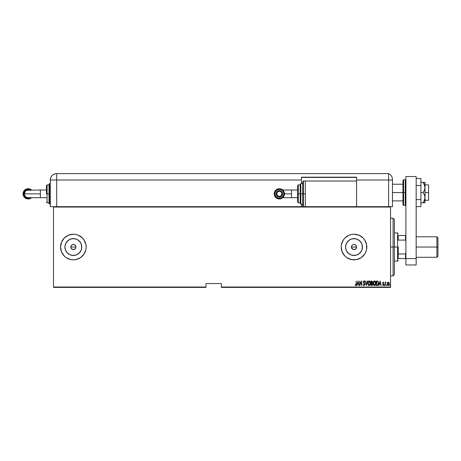 <?xml version="1.0" encoding="UTF-8"?>
<svg xmlns="http://www.w3.org/2000/svg" width="461" height="461" viewBox="0 0 461 461"><rect width="100%" height="100%" fill="white"/><g stroke="black" fill="none" stroke-linecap="round" stroke-linejoin="round"><path stroke-width="0.69" d="M70.85 246.531L70.798 247.033A2.564 2.564 0 0 1 73.362 244.468A2.564 2.564 0 0 1 75.927 247.033L75.495 245.609L74.786 244.9L75.495 245.609L75.927 247.033L75.495 248.456L74.786 249.165L73.362 249.597L72.377 249.401L70.994 248.012L70.994 246.047L71.939 244.9L73.362 244.468L72.383 244.664L73.864 244.52L75.172 245.217M351.495 247.534L351.449 247.033A2.564 2.564 0 0 1 354.013 244.468A2.564 2.564 0 0 1 356.572 247.033L356.382 246.053L355.437 244.9L356.382 246.053L356.382 248.012L354.993 249.401L353.028 249.401L351.495 247.534L351.495 246.531L352.198 245.217M353.034 244.664L354.515 244.52L355.823 245.217M345.738 245.385L345.577 247.033A8.431 8.431 0 0 1 354.013 238.596A8.431 8.431 0 0 1 362.444 247.033L361.804 250.26L359.972 252.997L357.24 254.824L354.013 255.463L350.786 254.824L348.049 252.997L346.223 250.26L345.577 247.033L346.223 243.806L348.049 241.068L350.786 239.242L354.013 238.596L357.24 239.242L359.972 241.068L361.804 243.806L362.444 247.033A8.431 8.431 0 0 1 354.013 255.463A8.431 8.431 0 0 1 345.577 247.033L345.738 248.675M65.093 245.385L64.926 247.033A8.431 8.431 0 0 1 73.362 238.596A8.431 8.431 0 0 1 81.793 247.033L81.153 250.26L79.321 252.997L76.589 254.824L73.362 255.463L70.135 254.824L67.398 252.997L65.571 250.26L64.926 247.033L65.571 243.806L67.398 241.068L70.135 239.242L73.362 238.596L76.589 239.242L79.321 241.068L81.153 243.806L81.793 247.033A8.431 8.431 0 0 1 73.362 255.463A8.431 8.431 0 0 1 64.926 247.033L65.093 248.675M75.852 234.459A12.816 12.816 0 0 0 73.368 234.217L68.459 235.191L64.298 237.968L61.52 242.129L60.547 247.033A12.816 12.816 0 0 1 73.362 234.217A12.816 12.816 0 0 1 86.178 247.033A12.816 12.816 0 0 0 78.272 235.196M78.272 258.869A12.816 12.816 0 0 0 86.178 247.033A12.816 12.816 0 0 1 73.362 259.848A12.816 12.816 0 0 1 60.547 247.033L61.52 251.937L64.298 256.091L66.24 257.687L70.861 259.601L73.362 259.848L75.863 259.601L80.479 257.687L84.017 254.149L85.93 249.534L86.178 247.033L85.93 244.532L84.017 239.91L82.421 237.968L78.266 235.191A12.816 12.816 0 0 0 75.869 234.465L73.362 234.217A12.816 12.816 0 0 0 70.867 234.465M70.452 234.551L70.861 234.465A12.816 12.816 0 0 0 60.547 247.01M356.503 234.459A12.816 12.816 0 0 0 354.019 234.217L351.513 234.465A12.816 12.816 0 0 0 349.11 235.191L344.949 237.968L343.359 239.91L341.44 244.532L341.198 247.033A12.816 12.816 0 0 1 354.013 234.217A12.816 12.816 0 0 1 366.823 247.033A12.816 12.816 0 0 0 364.674 239.922L363.072 237.968L358.917 235.191A12.816 12.816 0 0 0 356.52 234.465M364.663 239.904A12.816 12.816 0 0 0 358.917 235.196L354.013 234.217M354.002 234.217A12.816 12.816 0 0 0 351.518 234.459M349.104 235.196A12.816 12.816 0 0 0 343.364 239.904M343.347 239.922A12.816 12.816 0 0 0 342.177 242.111M356.382 246.053L356.526 247.534L356.14 248.456M221.378 287.399L390.536 287.399L390.536 287.013L221.378 287.013L221.378 283.555L205.998 283.555L205.998 287.013L53.499 287.013L53.499 207.047L390.536 207.047L390.536 287.013L390.536 206.666L356.572 206.666L390.536 206.666L390.536 207.047L53.499 207.047L53.499 206.666L305.315 206.666L53.499 206.666L53.499 287.013L205.998 287.013L205.998 283.555L221.378 283.555L221.378 287.399L221.378 287.013L390.536 287.013L390.536 287.399L221.378 287.399M53.499 287.399L205.998 287.399L205.998 287.013L205.998 287.399L53.499 287.399L53.499 287.013L53.499 287.399M387.528 282.685L387.424 284.777L388.56 285.486L389.274 284.385L389.176 282.956L388.416 282.149L387.528 282.685L387.257 283.849L388.295 285.532L389.326 283.849L389.055 282.679L388.295 282.144L387.528 282.685M385.361 282.679L386.105 282.253L385.361 282.679L385.131 282.201L385.131 285.474L385.454 283.037L386.105 282.253L385.361 282.679L385.131 282.201L385.131 285.474L385.361 282.201M383.546 282.812L383.402 282.195L382.82 282.466L382.763 283.382L383.512 284.691L382.601 285.088L383.12 285.532L383.627 285.18L383.696 284.201L382.941 282.985L383.149 282.558L383.587 282.887L383.748 282.61L383.229 282.144L383.702 282.53M377.213 285.474L378.32 284.708L378.493 282.403L377.836 281.193L376.389 280.991L376.389 285.474L377.213 285.474C378.227 285.198 378.683 284.472 378.573 283.29L377.772 281.152L376.389 280.991L376.389 285.474L376.389 280.991L377.772 281.152M371.808 285.474L371.099 285.474L372.206 285.347L372.644 284.039L372.125 283.06L372.252 281.343L371.099 280.991L371.099 285.474L371.099 280.991L371.099 285.474L371.808 285.474L372.649 284.201L372.125 283.06L372.419 282.103L371.601 280.991L371.099 280.991L371.601 280.991M367.227 280.991L366.328 285.474L367.475 280.991L366.299 284.61L365.118 280.991L366.27 285.474L365.118 280.991L366.27 285.474L367.475 280.991L366.299 284.61L365.366 280.991M360.001 285.474L360.001 281.948L361.781 285.474L361.781 280.991L361.551 284.529L359.77 280.991L359.77 285.474L360.001 281.948L361.781 285.474L361.781 280.991L361.551 284.529L359.77 280.991L359.77 285.474L359.816 280.991M356.14 284.304L355.927 285.077L355.252 284.731L355.114 285.077L355.811 285.59L356.324 284.95L356.146 280.991L356.146 283.976L356.146 280.991L356.146 283.976L355.771 285.134L355.252 284.731L355.114 285.077L355.754 285.59L356.376 284.022L356.146 280.991L356.376 284.253M78.266 235.191L75.863 234.465M366.823 247.033A12.816 12.816 0 0 1 354.013 259.848A12.816 12.816 0 0 1 341.198 247.033L342.171 251.937L344.949 256.091L346.891 257.687L351.513 259.601L356.509 259.601L361.13 257.687L364.668 254.149L365.85 251.937L366.581 249.534L366.581 244.532L364.668 239.91M351.513 234.465L349.11 235.191M357.091 285.474L357.99 280.991L356.837 285.474L357.454 284.039L358.577 284.039L359.194 285.474L358.047 280.991L356.837 285.474L357.454 284.039L358.577 284.039L359.194 285.474L358.047 280.991L358.946 285.474M363.222 284.61L363.447 284.385L363.331 284.927L363.977 285.59L364.732 284.765L364.593 283.601L363.631 282.057L363.908 281.348L364.501 281.913L364.714 281.636L364.029 280.876L363.401 282.097L364.507 284.656L364.023 285.134L363.447 284.385L363.222 284.61L364.023 285.59L364.772 284.379L363.625 281.901L364 281.337L364.501 281.913L364.714 281.636L364.029 280.876L363.395 281.925L364.542 284.374L364.023 285.134L363.533 284.616M368.996 280.899L369.18 280.876C368.195 281.285 367.74 282.08 367.82 283.256L368.293 285.025L369.203 285.59L370.143 284.973L370.581 283.233L370.206 281.602L369.186 280.876L368.281 281.464L367.826 283.066M373.11 283.256L373.825 285.313L375.168 285.307L375.871 283.233L375.156 281.152L374.476 280.876L373.808 281.175L373.11 283.256C373.035 284.425 373.496 285.203 374.493 285.59C375.49 285.198 375.946 284.408 375.871 283.233C375.951 282.046 375.485 281.256 374.476 280.876C373.485 281.285 373.03 282.08 373.11 283.256M379.109 285.474L380.014 280.991L378.861 285.474L379.478 284.039L380.602 284.039L381.218 285.474L380.066 280.991L378.861 285.474L379.478 284.039L380.602 284.039L381.218 285.474L380.066 280.991L380.97 285.474M384.497 285.532L384.267 285.163L384.526 285.532L384.716 285.042L384.318 284.927L384.728 285.163L384.497 284.789L384.497 285.532L384.497 284.789L384.728 285.163L384.497 285.532L384.267 285.163L384.497 284.789L384.728 285.163L384.497 285.532L384.267 285.163L384.497 284.789L384.728 285.163L384.497 285.532L384.267 285.163L384.497 284.789L384.728 285.163L384.497 285.532L384.267 285.163L384.497 284.789L384.728 285.163M386.393 285.163L386.623 284.789L386.652 285.532L386.842 285.042L386.445 284.927L386.854 285.163L386.623 284.789L386.623 285.532L386.854 285.163L386.623 285.532L386.393 285.163L386.623 284.789L386.623 285.532L386.393 285.163L386.623 284.789L386.623 285.532L386.393 285.163L386.623 284.789L386.623 285.532L386.393 285.163L386.623 284.789L386.848 285.1M389.845 285.163L390.185 285.492L390.254 284.927L389.856 285.042L390.075 284.789L389.845 285.163L390.075 284.789L390.306 285.163L390.075 284.789L390.075 285.532M353.512 249.545L352.584 249.165L351.645 248.012L352.59 249.165M70.994 248.012L70.85 247.534M341.198 247.033A12.816 12.816 0 0 0 349.104 258.869M349.11 258.875A12.816 12.816 0 0 0 354.002 259.848M354.019 259.848A12.816 12.816 0 0 0 356.503 259.601M356.52 259.601A12.816 12.816 0 0 0 364.663 254.161M364.674 254.144A12.816 12.816 0 0 0 365.844 251.954M60.547 247.05A12.816 12.816 0 0 0 70.856 259.601M70.867 259.601A12.816 12.816 0 0 0 78.255 258.875M67.825 258.586L68.597 258.926M85.199 251.937L85.469 251.233M85.469 242.832L85.199 242.129M80.479 236.378L80.064 236.113M68.597 235.133L66.24 236.378M62.708 239.91L61.52 242.129M60.794 244.532L60.708 244.981M66.349 251.718L68.677 254.04M71.714 255.302L75.005 255.302M78.047 254.04L80.37 251.718M81.632 248.675L81.632 245.385M80.37 242.348L78.047 240.02M75.005 238.763L71.714 238.763M68.677 240.02L66.349 242.348M75.875 247.534L75.927 247.033A2.564 2.564 0 0 1 73.362 249.597A2.564 2.564 0 0 1 70.798 247.033L75.927 247.033L70.798 247.033M73.362 249.597L72.383 249.401L74.342 249.401L75.489 248.456L73.864 249.545M72.383 249.401L71.547 248.842L72.377 249.401M70.994 246.053L71.23 245.609M72.383 244.664L72.861 244.52M73.362 244.468L74.786 244.9M75.495 245.609L75.927 247.033M347 251.718L349.329 254.04M352.365 255.302L355.656 255.302M358.698 254.04L361.021 251.718M362.283 248.675L362.283 245.385M361.021 242.348L358.698 240.02M355.656 238.763L352.365 238.763M349.329 240.02L347 242.348M354.008 249.597L354.509 249.545M351.645 246.053L351.881 245.609M354.993 244.664L355.437 244.9M356.382 248.012L356.572 247.033A2.564 2.564 0 0 1 354.013 249.597A2.564 2.564 0 0 1 351.449 247.033L351.645 248.012M354.993 249.401L355.823 248.842M351.881 248.456L352.198 248.842M71.23 248.456L71.547 248.842L71.23 248.456M355.754 285.59L355.114 285.077L355.252 284.731L355.771 285.134L356.059 284.886M355.252 284.731L355.598 285.065M358.018 281.855L358.456 283.578L357.575 283.578L358.018 281.855L358.456 283.578L357.575 283.578L358.018 281.855M361.551 280.991L361.729 285.474M363.792 285.538L363.481 285.232M363.447 284.385L364.023 285.134L364.542 284.374L363.504 282.524M364.351 283.74L363.971 283.215M363.533 281.256L363.787 280.951M364.029 280.876L364.714 281.636L364.501 281.913L363.954 281.343M364.501 281.913L364 281.337L363.625 281.901L364.276 283.089M364.052 281.343L363.625 281.901L363.971 282.708M364 281.337L363.625 281.809M363.798 282.484L364.15 282.933M367.838 282.881L368.005 282.04M367.82 283.256C367.745 284.425 368.206 285.203 369.203 285.59C370.2 285.198 370.656 284.408 370.581 283.233C370.661 282.046 370.195 281.256 369.186 280.876L369.278 280.882M370.287 281.763L370.425 282.115M370.517 282.484L370.563 282.858M370.575 283.417L370.511 283.988M370.292 284.685L370.137 284.973M368.783 285.492L368.299 285.031M368.293 285.025L368.039 284.529M367.976 284.351L367.884 283.993M368.898 281.4L370.35 283.233L370.206 284.183M370.292 283.838L370.344 283.077L369.198 285.134L368.062 283.555L369.198 281.337L368.846 281.429M370.292 282.628L370.344 283.077M369.641 281.487L369.97 281.815M368.103 283.855L368.062 283.555M368.062 282.945L368.218 282.23M372.252 281.343L372.384 281.717M372.263 283.152L372.58 283.682M372.609 284.627L372.361 285.198M372.073 283.457L372.413 284.08M372.419 284.201L371.67 285.019L372.419 284.201L372.125 284.915M372.177 282.282L371.33 282.887L371.33 281.452L372.188 282.109L371.485 282.887L372.015 282.697M371.75 285.013L371.33 285.019L371.33 283.348L371.964 283.4M371.485 282.887L371.33 281.452L371.641 281.452M373.128 282.875L373.174 282.512M375.577 281.763L375.715 282.115M375.807 282.484L375.853 282.858M375.865 283.042L375.865 283.423M375.853 283.613L375.709 284.356M375.041 285.411L374.678 285.572M374.073 285.492L373.589 285.031M373.583 285.025L373.404 284.714M373.266 284.351L373.18 283.993M374.188 281.4L375.64 283.233L375.496 284.183M374.338 285.117L373.957 284.927M373.347 283.406L374.488 281.337L374.136 281.429M375.456 282.19L374.562 281.343L375.323 281.913L375.64 283.077M375.266 284.656L375.64 283.233L374.488 285.134L373.341 283.25M373.393 283.855L373.352 283.555M373.352 282.945L373.508 282.23M378.539 283.872L378.475 284.224M377.905 285.284L377.576 285.434M377.438 281.51L377.017 281.458M378.101 282.074L378.337 283.048M378.245 284.103L377.876 284.771M377.605 284.938L377.121 285.013M376.62 285.019L376.81 281.452L376.62 285.019L376.925 285.019L376.62 285.019M377.738 281.636L378.343 283.29L377.743 284.875M380.043 281.855L380.481 283.578L379.599 283.578L380.043 281.855L380.481 283.578L379.599 283.578L380.043 281.855M382.757 284.789L383.16 285.134L382.757 284.789L383.16 285.134L383.517 284.604L382.716 283.002L383.229 282.144L383.748 282.61L383.229 282.144L383.748 282.61L383.229 282.144L382.716 283.002L383.517 284.604L383.16 285.134L382.757 284.789L382.601 285.088L383.166 285.532L383.748 284.587L383.01 283.285L383.218 282.541L383.01 283.285L383.748 284.587L383.166 285.532L382.601 285.088L382.757 284.789L383.322 285.077M383.218 282.541L383.587 282.887L383.218 282.541L383.587 282.887L383.218 282.541L382.941 282.985M383.01 283.285L383.748 284.587M383.12 285.532L382.601 285.088M383.517 284.604L383.16 285.134L383.454 284.293L382.716 283.002L383.229 282.144M382.837 283.573L382.716 283.002M382.716 282.864L382.78 282.57M384.267 285.163L384.497 284.789M385.909 282.144L385.65 282.645M385.431 283.14L385.84 282.541M385.361 285.474L385.361 284.091M386.623 284.789L386.854 285.163M388.352 282.144L389.055 282.679L388.295 282.144M389.263 283.244L389.315 283.55M389.274 284.385L388.681 285.422M387.793 285.342L387.557 285.048M387.257 283.982L387.263 283.694M387.269 283.55L387.321 283.25M388.289 285.134L389.096 283.849L388.289 285.134L387.528 284.264L388.289 282.541L389.096 283.849L388.675 284.984M388.346 282.547L388.923 283.037M387.914 284.99L387.638 284.61M371.67 285.019L371.33 285.019L371.48 283.348M393.095 247.033L394.38 247.033L394.38 219.476L394.38 274.583L394.38 247.033L393.095 247.033L393.095 218.197L393.095 247.033L390.536 247.033L393.095 247.033L393.095 275.868L393.095 247.033M398.223 235.496L398.223 240.1L398.223 235.496L405.53 235.496L398.223 235.496M398.223 247.033L398.223 253.965L398.223 247.033L397.584 247.033L398.223 247.033M394.38 232.938L397.584 232.938L397.584 247.033L397.584 232.938L398.223 233.577M351.449 247.033L356.572 247.033L351.449 247.033M394.38 247.033L397.584 247.033L394.38 247.033M398.223 258.563L398.223 253.965L398.223 258.563L405.911 258.563L405.911 176.546L416.162 176.546L416.162 258.563L416.162 176.546L405.911 176.546L405.911 258.563L416.162 258.563L405.53 258.563L405.53 253.965L398.223 253.965L405.53 253.965L405.53 258.563L398.223 258.563M394.38 261.128L397.584 261.128L397.584 247.033L397.584 261.128L398.223 260.488M405.911 235.496L405.53 235.496L405.53 240.1L405.911 240.878L405.53 240.1L405.53 235.496L405.911 235.496M398.223 240.1L405.53 240.1L398.223 240.1M405.911 253.181L405.53 253.965L405.911 253.181M436.924 247.033L437.95 247.033L437.95 237.807L437.95 247.033L436.924 247.033L436.924 236.781L436.924 247.033L416.162 247.033L436.924 247.033L436.924 257.284L436.924 247.033M437.95 256.258L437.95 247.033L437.95 256.258L436.924 257.284L416.162 257.284M424.863 182.314L425.007 187.443L425.007 182.314L423.117 182.314L424.863 186.088L425.007 192.565L428.597 192.565L428.597 184.878L428.597 192.565L425.007 192.565L425.007 197.694L424.466 200.368L423.117 202.817L420.905 202.817L424.863 202.817M392.455 192.565L402.966 192.565L392.455 192.565M428.597 200.258L428.597 192.565L428.597 200.258L425.007 200.258M403.606 205.381L402.966 204.742L402.966 192.565L402.966 204.742L402.966 192.565L403.606 192.565L403.606 205.381L403.606 192.565L403.606 205.381L405.271 205.381L405.271 192.565L403.606 192.565L403.606 179.75L403.606 192.565L403.606 179.75L402.966 180.395L402.966 192.565L402.966 180.395L402.966 192.565L405.271 192.565L405.271 179.75L405.271 192.565L405.911 192.565L405.271 192.565L405.271 179.75L405.911 180.395M405.271 192.565L405.271 205.381L405.271 192.565M405.911 264.971L405.911 258.563L405.911 264.971L416.162 264.971L416.162 258.563L416.162 264.971L405.911 264.971M420.905 178.511L416.162 178.511L420.905 178.511L420.905 185.541L416.162 185.541L420.905 185.541L420.905 199.596L416.162 199.596L420.905 199.596L420.905 206.626L416.162 206.626L420.905 206.626L420.905 178.511M423.117 182.314L420.905 182.314L423.117 182.314L423.866 183.518L423.117 182.314L423.866 182.314L423.117 182.314M423.866 183.518L425.007 187.443L424.466 190.116L423.117 192.565L424.46 195.015L425.007 197.694L425.007 187.443L424.466 190.116L423.117 192.565L420.905 192.565L423.117 192.565L424.46 195.015L425.007 197.694L425.007 202.817L425.007 197.694L423.866 201.618L424.466 200.368M423.117 202.817L423.866 201.618L423.117 202.817L423.866 202.817M390.185 206.666L392.455 206.666L392.455 180.009L392.455 206.666L390.536 206.666M392.455 179.473L392.455 180.009L388.611 180.009L388.611 206.666L388.611 180.009L388.611 206.666L388.611 180.009L392.455 180.009L392.455 179.473A6.408 6.408 0 0 0 388.611 173.601L388.611 180.009L388.611 173.601A6.408 6.408 0 0 1 392.455 179.473L392.415 178.764L392.455 179.473M392.444 179.093L392.242 177.831M392.38 178.482L392.271 177.934M388.611 173.601L56.703 173.601L56.703 180.009L301.471 180.009L301.471 183.599L301.471 177.191L356.572 177.191L356.572 180.009L388.611 180.009L356.572 180.009L356.572 181.035L356.572 177.191L301.471 177.191L301.471 180.009L50.295 180.009L50.295 206.666L53.499 206.666L50.295 206.666L50.295 180.009L56.703 180.009L56.703 173.601C52.808 173.981 50.675 176.119 50.295 180.009A6.408 6.408 0 0 1 56.703 173.601L388.611 173.601M56.703 206.666L56.703 180.009L56.703 206.666M301.471 204.102L301.471 206.666L301.471 204.102M301.471 177.445L356.572 177.445L301.471 177.445M284.477 193.851L291.536 193.851L291.536 190.007L297.627 190.007L291.536 190.007L291.536 197.694L297.627 197.694L291.536 197.694L291.536 193.851L284.477 193.851A5.129 5.129 90 0 0 279.354 188.722A5.129 5.129 90 0 0 274.226 193.851L274.865 193.851A4.483 4.483 -90 0 1 279.354 189.362A4.483 4.483 -90 0 1 283.838 193.851L284.477 193.851A5.129 5.129 -90 0 1 279.354 198.973A5.129 5.129 -90 0 1 274.226 193.851A5.129 5.129 -90 0 1 279.354 188.722A5.129 5.129 90 0 0 274.226 193.851L274.226 193.851A5.129 5.129 -90 0 1 279.354 188.722A5.129 5.129 -90 0 1 284.477 193.851L283.838 193.851L283.498 192.133L282.524 190.675L281.066 189.707L279.354 189.362L276.859 190.122L275.205 192.133L274.952 194.726L276.179 197.02L278.479 198.247L281.066 197.994L283.083 196.34L283.838 193.851A4.483 4.483 -90 0 1 279.354 198.334A4.483 4.483 -90 0 1 274.865 193.851L274.226 193.851A5.129 5.129 90 0 0 279.354 198.973A5.129 5.129 -90 0 1 274.226 193.851L274.226 193.851A5.129 5.129 90 0 0 279.354 198.973A5.129 5.129 90 0 0 284.477 193.851M276.122 193.851L276.767 193.851A2.587 2.587 -90 0 1 279.354 191.263A2.587 2.587 -90 0 1 281.942 193.851L282.581 193.851A3.227 3.227 89.9 0 0 279.354 190.624A3.227 3.227 89.9 0 0 276.122 193.851L276.122 193.851A3.227 3.227 -89.9 0 1 279.354 190.624A3.227 3.227 90 0 0 276.122 193.851L277.067 191.569L279.354 190.624A3.227 3.227 -89.9 0 1 282.581 193.851A3.227 3.227 -89.9 0 1 279.354 197.078L277.067 196.132L276.122 193.851A3.227 3.227 90 0 0 279.354 197.078A3.227 3.227 -89.9 0 1 276.122 193.851L276.122 193.851A3.227 3.227 89.9 0 0 279.354 197.078A3.227 3.227 89.9 0 0 282.581 193.851L281.942 193.851L281.504 192.41L280.34 191.459L278.847 191.309L277.914 191.695L276.963 192.859L276.813 194.352L277.914 196L279.354 196.438L281.181 195.677L281.942 193.851A2.587 2.587 -90 0 1 279.354 196.438A2.587 2.587 -90 0 1 276.767 193.851L276.122 193.851M303.39 193.851L303.39 181.035L303.39 193.851L305.315 193.851L303.39 193.851L303.39 206.666L302.75 206.021L302.75 181.674L302.75 193.851L303.39 193.851L303.39 206.666L303.39 193.851L302.75 193.851L302.75 181.674L303.39 181.035L303.39 193.851M301.471 183.599L302.75 183.599L300.831 183.599L300.831 193.851L300.831 183.599L300.831 193.851L302.75 193.851L300.831 193.851L300.831 204.102L300.186 203.462L300.186 184.239L300.186 193.851L300.831 193.851L300.831 204.102L300.831 193.851L300.186 193.851L300.186 184.423M298.267 193.851L298.267 184.878L298.267 193.851L300.186 193.851L298.267 193.851L298.267 202.817L298.267 193.851L297.627 193.851L298.267 193.851M297.627 185.518L297.627 193.851L297.627 185.518L298.267 184.878L300.186 184.878M356.572 206.666L356.572 181.035L305.315 181.035L305.315 206.666L356.572 206.666L305.315 206.666L305.315 181.035L356.572 181.035L356.572 206.666M297.627 202.177L297.627 193.851L297.627 202.177L298.267 202.817L300.186 202.817M300.186 193.851L300.186 203.462L300.186 193.851M302.75 193.851L302.75 206.021L302.75 193.851M282.034 195.643L280.588 196.83L279.354 197.078M279.354 190.624L280.588 190.866L282.034 192.058M30.461 190.007L25.972 189.972L23.724 193.851L24.341 193.851L25.464 191.131M40.361 197.694L40.361 193.851L24.341 193.851L24.635 195.326L25.47 196.57L26.721 197.4L28.19 197.694L46.452 197.694L40.361 197.694L40.361 190.007L40.361 193.851L23.724 193.851L24.473 196.328L25.707 197.562L28.19 198.311L30.674 197.562M31.567 197.694A5.129 5.129 90 0 1 23.05 193.851A5.129 5.129 -90 0 0 31.567 197.694A5.129 5.129 90 0 1 28.179 198.973L28.179 198.973A5.129 5.129 -90 0 0 31.567 197.694M30.484 197.694A4.483 4.483 90 0 1 23.69 193.851L23.05 193.851A5.129 5.129 90 0 1 31.567 190.007A5.129 5.129 -90 0 0 28.179 188.722L28.179 188.722A5.129 5.129 90 0 1 31.567 190.007A5.129 5.129 -90 0 0 23.05 193.851L23.69 193.851L24.03 192.133L25.003 190.675L26.461 189.707L28.173 189.362L30.668 190.116M46.452 190.007L40.361 190.007L46.452 190.007M49.655 193.851L49.655 204.102L49.655 193.851L49.01 193.851L49.01 203.462L49.01 193.851L46.452 193.851L46.452 185.518L46.452 193.851L47.091 193.851L47.091 202.817L47.091 193.851L49.01 193.851L49.01 184.239L49.655 183.599L49.655 204.102L49.01 203.462L49.01 193.851L50.295 193.851L49.655 193.851L49.655 183.599L49.655 193.851M49.01 184.878L47.091 184.878L47.091 193.851L47.091 184.878L46.452 185.518M49.01 193.851L49.01 184.239L49.01 193.851M24.341 193.851L24.635 192.375L25.47 191.125L26.721 190.295L40.361 190.007M30.668 197.579L28.179 198.334L25.683 197.579L24.03 195.568L23.69 193.851A4.483 4.483 90 0 1 30.484 190.007M30.674 190.139L28.19 189.385L25.712 190.134L24.064 192.139L23.724 193.851L25.977 197.723L30.461 197.694M390.536 218.197L393.095 218.197L394.38 219.476M390.536 275.868L393.095 275.868L394.38 274.583M416.162 236.781L436.924 236.781L437.95 237.807M425.007 184.878L428.597 184.878M392.455 184.239L402.966 184.239M392.455 200.898L402.966 200.898M403.606 179.75L405.271 179.75M405.271 205.381L405.911 204.742M291.536 190.007L282.743 190.007M300.831 183.599L300.186 184.239M305.315 181.035L303.39 181.035M302.75 204.102L300.831 204.102M291.536 197.694L282.743 197.694M49.01 202.817L47.091 202.817L46.452 202.177M50.295 204.102L49.655 204.102M50.295 183.599L49.655 183.599"/></g></svg>

